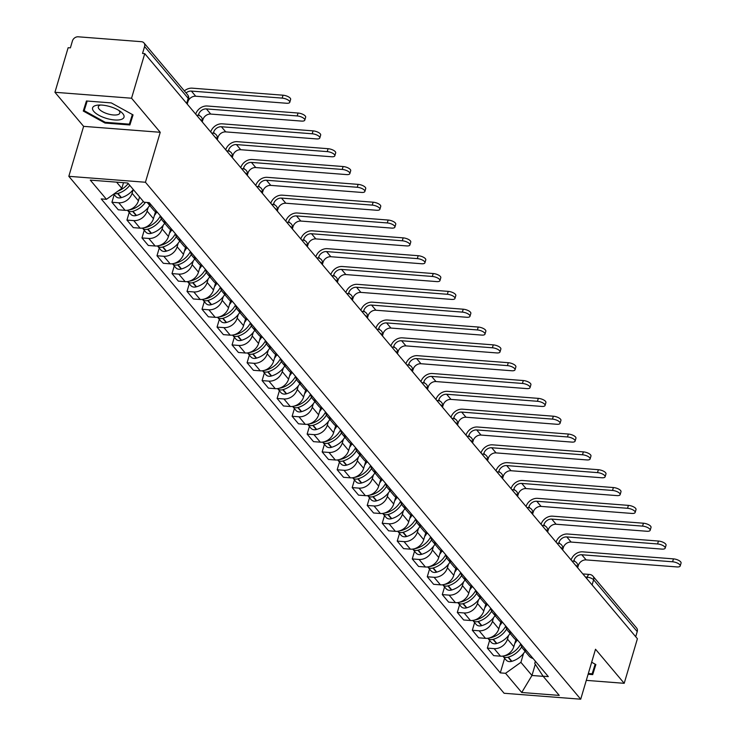 <?xml version="1.0" encoding="UTF-8"?>
<svg xmlns="http://www.w3.org/2000/svg" width="736" height="736" viewBox="0 0 736 736"><rect width="100%" height="100%" fill="white"/><g stroke="black" fill="none" stroke-linecap="round" stroke-linejoin="round"><path stroke-width="1.1" d="M131.551 98.219L54.933 92.285L83.619 126.353L68.825 176.318L504.105 693.266L580.713 699.2L145.434 182.252L160.236 132.287L131.551 98.219L144.753 53.636L637.404 638.728L624.202 683.312L595.516 649.244L580.713 699.2M54.933 92.285L68.144 47.711L70.38 47.877L72.432 40.931A5.042 4.057 -40.1 0 1 78.228 36.8L141.441 41.694A5.042 4.057 -40.1 0 1 143.971 42.927L187.57 94.714A5.042 4.057 139.9 0 1 188.186 98.311L144.578 46.524A5.042 4.057 -40.1 0 0 143.971 42.927M592.112 584.927L593.621 579.821A5.042 4.057 139.9 0 0 593.014 576.224L636.612 628.01A5.042 4.057 139.9 0 1 637.229 631.608L593.621 579.821A5.042 1.895 -163.5 0 0 587.227 577.19L585.47 577.052M635.711 636.714L637.229 631.608M586.288 680.368L624.202 683.312M144.578 46.524L142.526 53.47L144.753 53.636M133.133 189.713L132.075 193.274A11.601 9.338 139.9 0 1 118.744 202.786L111.936 202.262L118.284 209.806L125.102 210.33A11.601 9.338 -40.1 0 0 138.423 200.818L139.564 196.981M151.349 205.142A11.601 9.338 139.9 0 1 147.329 202.612A11.601 9.338 139.9 0 1 147.218 202.474M114.209 194.58L111.936 202.262M147.329 202.612L153.677 210.156A11.601 9.338 -40.1 0 0 157.697 212.686M148.148 207.543L147.09 211.112A11.601 9.338 139.9 0 1 133.768 220.616L126.951 220.092L133.308 227.636L140.116 228.169A11.601 9.338 -40.1 0 0 153.447 218.656L155.498 211.729M166.364 222.971A11.601 9.338 139.9 0 1 162.343 220.45A11.601 9.338 139.9 0 1 160.54 216.053M129.223 212.41L126.951 220.092M162.343 220.45L168.7 227.994A11.601 9.338 -40.1 0 0 172.712 230.515M163.162 225.382L162.104 228.942A11.601 9.338 139.9 0 1 148.782 238.455L141.965 237.93L148.322 245.474L155.13 245.999A11.601 9.338 -40.1 0 0 168.461 236.486L170.513 229.558M181.378 240.81A11.601 9.338 139.9 0 1 177.358 238.28A11.601 9.338 139.9 0 1 175.554 233.892M144.247 230.248L141.965 237.93M177.358 238.28L183.715 245.824A11.601 9.338 -40.1 0 0 187.735 248.354M178.176 243.211L177.128 246.781A11.601 9.338 139.9 0 1 163.797 256.284L156.98 255.76L163.337 263.304L170.145 263.838A11.601 9.338 -40.1 0 0 183.476 254.325L185.527 247.397M196.392 258.64A11.601 9.338 139.9 0 1 192.372 256.119A11.601 9.338 139.9 0 1 190.569 251.721M159.261 248.078L156.98 255.76M192.372 256.119L198.729 263.663A11.601 9.338 -40.1 0 0 202.75 266.184M193.2 261.05L192.142 264.61A11.601 9.338 139.9 0 1 178.811 274.123L172.003 273.599L178.351 281.143L185.168 281.667A11.601 9.338 -40.1 0 0 198.49 272.154L200.542 265.227M211.407 276.478A11.601 9.338 139.9 0 1 207.396 273.948A11.601 9.338 139.9 0 1 205.592 269.56M174.276 265.908L172.003 273.599M207.396 273.948L213.744 281.492A11.601 9.338 -40.1 0 0 217.764 284.022M208.214 278.88L207.156 282.449A11.601 9.338 139.9 0 1 193.826 291.953L187.018 291.428L193.366 298.972L200.183 299.497A11.601 9.338 -40.1 0 0 213.504 289.993L215.565 283.066M226.43 294.308A11.601 9.338 139.9 0 1 222.41 291.787A11.601 9.338 139.9 0 1 220.607 287.39M189.29 283.746L187.018 291.428M222.41 291.787L228.758 299.331A11.601 9.338 -40.1 0 0 232.778 301.852M223.229 296.718L222.171 300.279A11.601 9.338 139.9 0 1 208.849 309.792L202.032 309.258L208.389 316.811L215.197 317.336A11.601 9.338 -40.1 0 0 228.528 307.823L230.58 300.895M241.445 312.138A11.601 9.338 139.9 0 1 237.424 309.617A11.601 9.338 139.9 0 1 235.621 305.228M204.304 301.576L202.032 309.258M237.424 309.617L243.772 317.161A11.601 9.338 -40.1 0 0 247.793 319.691M238.243 314.548L237.185 318.118A11.601 9.338 139.9 0 1 223.864 327.621L217.046 327.097L223.404 334.641L230.212 335.165A11.601 9.338 -40.1 0 0 243.542 325.662L245.594 318.734M256.459 329.976A11.601 9.338 139.9 0 1 252.439 327.446A11.601 9.338 139.9 0 1 250.636 323.058M219.328 319.415L217.046 327.097M252.439 327.446L258.796 335A11.601 9.338 -40.1 0 0 262.816 337.52M253.258 332.378L252.209 335.947A11.601 9.338 139.9 0 1 238.878 345.46L232.061 344.926L238.418 352.47L245.226 353.004A11.601 9.338 -40.1 0 0 258.557 343.491L260.608 336.564M271.474 347.806A11.601 9.338 139.9 0 1 267.453 345.285A11.601 9.338 139.9 0 1 265.65 340.897M234.342 337.244L232.061 344.926M267.453 345.285L273.81 352.829A11.601 9.338 -40.1 0 0 277.831 355.35M268.281 350.216L267.223 353.777A11.601 9.338 139.9 0 1 253.892 363.29L247.084 362.765L253.432 370.309L260.25 370.834A11.601 9.338 -40.1 0 0 273.571 361.33L275.623 354.393M286.488 365.645A11.601 9.338 139.9 0 1 282.477 363.115A11.601 9.338 139.9 0 1 280.674 358.726M249.357 355.083L247.084 362.765M282.477 363.115L288.825 370.659A11.601 9.338 -40.1 0 0 292.845 373.189M283.296 368.046L282.238 371.616A11.601 9.338 139.9 0 1 268.907 381.128L262.099 380.595L268.447 388.139L275.264 388.672A11.601 9.338 -40.1 0 0 288.586 379.16L290.646 372.232M301.512 383.474A11.601 9.338 139.9 0 1 297.491 380.954A11.601 9.338 139.9 0 1 295.688 376.565M264.371 372.913L262.099 380.595M297.491 380.954L303.839 388.498A11.601 9.338 -40.1 0 0 307.86 391.018M298.31 385.885L297.252 389.445A11.601 9.338 139.9 0 1 283.93 398.958L277.113 398.434L283.47 405.978L290.278 406.502A11.601 9.338 -40.1 0 0 303.609 396.989L305.661 390.062M316.526 401.313A11.601 9.338 139.9 0 1 312.506 398.783A11.601 9.338 139.9 0 1 310.702 394.395M279.386 390.752L277.113 398.434M312.506 398.783L318.854 406.327A11.601 9.338 -40.1 0 0 322.874 408.857M313.324 403.714L312.266 407.284A11.601 9.338 139.9 0 1 298.945 416.788L292.128 416.263L298.485 423.807L305.293 424.341A11.601 9.338 -40.1 0 0 318.624 414.828L320.675 407.9M331.54 419.143A11.601 9.338 139.9 0 1 327.52 416.622A11.601 9.338 139.9 0 1 325.717 412.224M294.409 408.581L292.128 416.263M327.52 416.622L333.877 424.166A11.601 9.338 -40.1 0 0 337.898 426.687M328.339 421.553L327.29 425.114A11.601 9.338 139.9 0 1 313.959 434.626L307.142 434.102L313.499 441.646L320.307 442.17A11.601 9.338 -40.1 0 0 333.638 432.658L335.69 425.73M346.555 436.982A11.601 9.338 139.9 0 1 342.534 434.452A11.601 9.338 139.9 0 1 340.731 430.063M309.424 426.42L307.142 434.102M342.534 434.452L348.892 441.996A11.601 9.338 -40.1 0 0 352.912 444.526M343.353 439.383L342.304 442.952A11.601 9.338 139.9 0 1 328.974 452.456L322.166 451.932L328.514 459.476L335.331 460A11.601 9.338 -40.1 0 0 348.652 450.496L350.704 443.569M361.569 454.811A11.601 9.338 139.9 0 1 357.558 452.29A11.601 9.338 139.9 0 1 355.755 447.893M324.438 444.25L322.166 451.932M357.558 452.29L363.906 459.834A11.601 9.338 -40.1 0 0 367.926 462.355M358.377 457.222L357.319 460.782A11.601 9.338 139.9 0 1 343.988 470.295L337.18 469.761L343.528 477.314L350.345 477.839A11.601 9.338 -40.1 0 0 363.667 468.326L365.728 461.398M376.593 472.65A11.601 9.338 139.9 0 1 372.572 470.12A11.601 9.338 139.9 0 1 370.769 465.732M339.452 462.079L337.18 469.761M372.572 470.12L378.92 477.664A11.601 9.338 -40.1 0 0 382.941 480.194M373.391 475.051L372.333 478.621A11.601 9.338 139.9 0 1 359.012 488.124L352.194 487.6L358.552 495.144L365.36 495.668A11.601 9.338 -40.1 0 0 378.69 486.165L380.742 479.237M391.607 490.48A11.601 9.338 139.9 0 1 387.587 487.959A11.601 9.338 139.9 0 1 385.784 483.561M354.467 479.918L352.194 487.6M387.587 487.959L393.935 495.503A11.601 9.338 -40.1 0 0 397.955 498.024M388.406 492.89L387.348 496.45A11.601 9.338 139.9 0 1 374.026 505.963L367.209 505.43L373.566 512.983L380.374 513.507A11.601 9.338 -40.1 0 0 393.705 503.994L395.756 497.067M406.622 508.309A11.601 9.338 139.9 0 1 402.601 505.788A11.601 9.338 139.9 0 1 400.798 501.4M369.49 497.748L367.209 505.43M402.601 505.788L408.958 513.332A11.601 9.338 -40.1 0 0 412.979 515.862M403.42 510.72L402.371 514.289A11.601 9.338 139.9 0 1 389.04 523.793L382.223 523.268L388.58 530.812L395.388 531.337A11.601 9.338 -40.1 0 0 408.719 521.833L410.771 514.906M421.636 526.148A11.601 9.338 139.9 0 1 417.616 523.618A11.601 9.338 139.9 0 1 415.812 519.23M384.505 515.586L382.223 523.268M417.616 523.618L423.973 531.171A11.601 9.338 -40.1 0 0 427.993 533.692M418.434 528.549L417.386 532.119A11.601 9.338 139.9 0 1 404.055 541.632L397.247 541.098L403.595 548.642L410.412 549.176A11.601 9.338 -40.1 0 0 423.734 539.663L425.785 532.735M436.65 543.978A11.601 9.338 139.9 0 1 432.639 541.457A11.601 9.338 139.9 0 1 430.836 537.068M399.519 533.416L397.247 541.098M432.639 541.457L438.987 549.001A11.601 9.338 -40.1 0 0 443.008 551.522M433.458 546.388L432.4 549.948A11.601 9.338 139.9 0 1 419.069 559.461L412.261 558.937L418.609 566.481L425.426 567.005A11.601 9.338 -40.1 0 0 438.748 557.502L440.809 550.565M451.674 561.816A11.601 9.338 139.9 0 1 447.654 559.286A11.601 9.338 139.9 0 1 445.85 554.898M414.534 551.255L412.261 558.937M447.654 559.286L454.002 566.83A11.601 9.338 -40.1 0 0 458.022 569.36M448.472 564.218L447.414 567.787A11.601 9.338 139.9 0 1 434.084 577.3L427.276 576.766L433.633 584.31L440.441 584.844A11.601 9.338 -40.1 0 0 453.772 575.331L455.823 568.404M466.688 579.646A11.601 9.338 139.9 0 1 462.668 577.125A11.601 9.338 139.9 0 1 460.865 572.737M429.548 569.084L427.276 576.766M462.668 577.125L469.016 584.669A11.601 9.338 -40.1 0 0 473.036 587.19M463.487 582.056L462.429 585.617A11.601 9.338 139.9 0 1 449.107 595.13L442.29 594.605L448.647 602.149L455.455 602.674A11.601 9.338 -40.1 0 0 468.786 593.161L470.838 586.233M481.703 597.485A11.601 9.338 139.9 0 1 477.682 594.955A11.601 9.338 139.9 0 1 475.879 590.566M444.572 586.923L442.29 594.605M477.682 594.955L484.04 602.499A11.601 9.338 -40.1 0 0 488.06 605.029M478.501 599.886L477.452 603.456A11.601 9.338 139.9 0 1 464.122 612.959L457.304 612.435L463.662 619.979L470.47 620.512A11.601 9.338 -40.1 0 0 483.8 611L485.852 604.072M496.717 615.314A11.601 9.338 139.9 0 1 492.697 612.794A11.601 9.338 139.9 0 1 490.894 608.396M459.586 604.753L457.304 612.435M492.697 612.794L499.054 620.338A11.601 9.338 -40.1 0 0 503.074 622.858M493.516 617.725L492.467 621.285A11.601 9.338 139.9 0 1 479.136 630.798L472.328 630.274L478.676 637.818L485.493 638.342A11.601 9.338 -40.1 0 0 498.815 628.829L500.866 621.902M511.732 633.153A11.601 9.338 139.9 0 1 507.72 630.623A11.601 9.338 139.9 0 1 505.908 626.235M474.6 622.592L472.328 630.274M507.72 630.623L514.068 638.167A11.601 9.338 -40.1 0 0 518.089 640.697M508.539 635.554L507.481 639.124A11.601 9.338 139.9 0 1 494.15 648.628L487.342 648.103L493.69 655.647L500.508 656.172A11.601 9.338 -40.1 0 0 513.829 646.668L515.89 639.74M526.755 650.983A11.601 9.338 139.9 0 1 522.735 648.462A11.601 9.338 139.9 0 1 520.932 644.064M489.615 640.421L487.342 648.103M522.735 648.462L529.083 656.006A11.601 9.338 -40.1 0 0 533.103 658.527M116.592 182.151L121.817 188.361L123.501 182.684M121.817 188.361L106.462 199.318L90.289 180.118L127.816 183.025L143.989 202.225L149.233 202.63L548.32 676.605L543.076 676.191L559.24 695.4L521.723 692.493L505.549 673.293L520.904 662.336L531.972 675.482L543.205 676.347M106.462 199.318L101.218 198.913L500.296 672.879L505.549 673.293M68.825 176.318L145.434 182.252M83.619 126.353L160.236 132.287M129.895 124.973L133.05 114.899L111.32 102.911L86.434 100.979L83.278 111.044L105.009 123.041L129.895 124.973L132.912 114.825M588.101 674.259L592.701 674.618L595.856 664.553L591.661 662.234M535.302 664.249L531.972 675.482L521.723 692.493M523.554 653.393L520.904 662.336M543.076 676.191L534.75 663.403L535.394 661.241M504.629 658.251L500.296 672.879M86.204 101.715L86.738 102.019M132.057 115.515L132.682 115.561M132.37 114.531L129.352 124.154L105.239 122.286L105.009 123.041M594.872 665.16L595.718 664.47M595.488 665.206L592.701 674.618M187.22 104.07L187.882 101.807A6.808 5.483 139.9 0 1 195.712 96.223L286.506 103.252A5.676 2.134 -163.5 0 0 289.782 102.295A5.676 2.134 -163.5 0 0 282.173 98.109L283.038 95.202A5.676 2.134 16.5 0 1 290.637 99.378L289.782 102.295M128.23 183.512A19.164 15.428 139.9 0 1 118.045 191.056M114.476 193.605A6.366 5.124 -40.1 0 0 117.585 193.531L117.926 193.43A19.164 15.428 -40.1 0 0 129.775 185.343M113.795 194.083L115.727 196.374A6.366 5.124 -40.1 0 0 121.1 197.699L121.44 197.607A19.164 15.428 -40.1 0 0 133.28 189.52M186.07 92.929A6.808 5.483 139.9 0 1 191.378 91.08L282.173 98.109M283.038 95.202L192.243 88.164A10.083 8.124 -40.1 0 0 184.368 90.905M95.616 105.533A16.385 6.155 -163.5 0 0 98.854 115.267A16.385 6.155 -163.5 0 0 120.971 119.526A16.385 6.155 -163.5 0 0 120.713 111.697A16.385 6.155 -163.5 0 0 98.33 105.073A16.385 6.155 -163.5 0 0 95.616 105.533M100.639 105.018A11.215 4.214 -163.5 0 0 100.4 105.082A11.215 4.214 -163.5 0 0 98.32 106.692A11.215 4.214 -163.5 0 0 105.11 112.939A11.215 4.214 -163.5 0 0 117.76 114.669A11.215 4.214 -163.5 0 0 119.839 113.059A11.215 4.214 -163.5 0 0 118.809 110.409M105.239 122.286L84.18 110.658L87.041 101.025M84.18 110.658L87.198 101.044M595.176 664.176L592.158 673.799L588.331 673.495M202.234 121.9L202.906 119.637A6.808 5.483 139.9 0 1 210.726 114.062L301.521 121.09A5.676 2.134 -163.5 0 0 304.796 120.124A5.676 2.134 -163.5 0 0 297.188 115.948L298.052 113.031A5.676 2.134 16.5 0 1 305.661 117.217L304.796 120.124M143.244 201.351A19.164 15.428 139.9 0 1 131.394 209.438L131.063 209.53A6.366 5.124 139.9 0 1 129.49 209.778M149.666 205.39A19.164 15.428 -40.1 0 1 136.454 215.436L136.114 215.538A6.366 5.124 -40.1 0 1 130.741 214.213L127.411 210.257A6.366 5.124 -40.1 0 0 132.609 211.361L132.94 211.269A19.164 15.428 -40.1 0 0 145.406 202.336M198.324 115.322L198.573 114.494A6.808 5.483 139.9 0 1 206.393 108.91L297.188 115.948M298.052 113.031L207.258 106.002A10.083 8.124 -40.1 0 0 195.702 114.144M217.249 139.739L217.92 137.476A6.808 5.483 139.9 0 1 225.74 131.891L316.535 138.92A5.676 2.134 -163.5 0 0 319.81 137.963A5.676 2.134 -163.5 0 0 312.202 133.777L313.067 130.87A5.676 2.134 16.5 0 1 320.675 135.047L319.81 137.963M160.393 215.878A19.164 15.428 139.9 0 1 146.418 227.268L146.078 227.369A6.366 5.124 139.9 0 1 144.514 227.617M154.394 215.464A19.164 15.428 -40.1 0 0 156.566 212.281M142.444 228.086A6.366 5.124 -40.1 0 0 147.623 229.2L147.954 229.098A19.164 15.428 -40.1 0 0 161.304 218.831M142.434 228.096L145.756 232.042A6.366 5.124 -40.1 0 0 151.138 233.367L151.469 233.275A19.164 15.428 -40.1 0 0 164.68 223.22M213.348 133.152L213.587 132.333A6.808 5.483 139.9 0 1 221.407 126.748L312.202 133.777M313.067 130.87L222.272 123.832A10.083 8.124 -40.1 0 0 210.717 131.983M232.263 157.568L232.935 155.305A6.808 5.483 139.9 0 1 240.755 149.721L331.559 156.759A5.676 2.134 -163.5 0 0 334.825 155.793A5.676 2.134 -163.5 0 0 327.226 151.616L328.081 148.7A5.676 2.134 16.5 0 1 335.69 152.886L334.825 155.793M175.407 233.717A19.164 15.428 139.9 0 1 161.432 245.106L161.101 245.198A6.366 5.124 139.9 0 1 159.528 245.447M169.409 233.294A19.164 15.428 -40.1 0 0 171.58 230.12M179.694 241.058A19.164 15.428 -40.1 0 1 166.483 251.105L166.152 251.206A6.366 5.124 -40.1 0 1 160.779 249.881L157.449 245.925A6.366 5.124 -40.1 0 0 162.638 247.029L162.969 246.937A19.164 15.428 -40.1 0 0 176.318 236.661M228.362 150.99L228.602 150.162A6.808 5.483 139.9 0 1 236.431 144.578L327.226 151.616M328.081 148.7L237.286 141.671A10.083 8.124 -40.1 0 0 225.74 149.813M247.278 175.407L247.949 173.144A6.808 5.483 139.9 0 1 255.778 167.56L346.573 174.588A5.676 2.134 -163.5 0 0 349.839 173.632A5.676 2.134 -163.5 0 0 342.24 169.446L343.105 166.529A5.676 2.134 16.5 0 1 350.704 170.715L349.839 173.632M190.422 251.546A19.164 15.428 139.9 0 1 176.447 262.936L176.116 263.037A6.366 5.124 139.9 0 1 174.542 263.286M184.423 251.132A19.164 15.428 -40.1 0 0 186.594 247.949M194.709 258.888A19.164 15.428 -40.1 0 1 181.498 268.944L181.166 269.036A6.366 5.124 -40.1 0 1 175.794 267.711L172.463 263.755A6.366 5.124 -40.1 0 0 177.652 264.859L177.983 264.767A19.164 15.428 -40.1 0 0 191.332 254.5M243.377 168.82L243.616 168.001A6.808 5.483 139.9 0 1 251.445 162.417L342.24 169.446M343.105 166.529L252.31 159.5A10.083 8.124 -40.1 0 0 240.755 167.652M262.301 193.237L262.964 190.974A6.808 5.483 139.9 0 1 270.793 185.389L361.588 192.427A5.676 2.134 -163.5 0 0 364.863 191.461A5.676 2.134 -163.5 0 0 357.254 187.275L358.119 184.368A5.676 2.134 16.5 0 1 365.718 188.554L364.863 191.461M205.436 269.385A19.164 15.428 139.9 0 1 191.461 280.775L191.13 280.867A6.366 5.124 139.9 0 1 189.557 281.115M199.438 268.962A19.164 15.428 -40.1 0 0 201.609 265.788M209.732 276.727A19.164 15.428 -40.1 0 1 196.521 286.773L196.181 286.865A6.366 5.124 -40.1 0 1 190.808 285.55L187.478 281.594A6.366 5.124 -40.1 0 0 192.666 282.698L193.007 282.606A19.164 15.428 -40.1 0 0 206.347 272.329M258.391 186.659L258.64 185.831A6.808 5.483 139.9 0 1 266.46 180.246L357.254 187.275M358.119 184.368L267.324 177.339A10.083 8.124 -40.1 0 0 255.769 185.481M277.316 211.066L277.987 208.812A6.808 5.483 139.9 0 1 285.807 203.228L376.602 210.257A5.676 2.134 -163.5 0 0 379.877 209.3A5.676 2.134 -163.5 0 0 372.269 205.114L373.134 202.198A5.676 2.134 16.5 0 1 380.742 206.384L379.877 209.3M220.46 287.215A19.164 15.428 139.9 0 1 206.476 298.604L206.144 298.706A6.366 5.124 139.9 0 1 204.571 298.945M214.452 286.792A19.164 15.428 -40.1 0 0 216.632 283.618M224.747 294.556A19.164 15.428 -40.1 0 1 211.536 304.612L211.195 304.704A6.366 5.124 -40.1 0 1 205.822 303.379L202.492 299.423A6.366 5.124 -40.1 0 0 207.69 300.527L208.021 300.435A19.164 15.428 -40.1 0 0 221.361 290.168M273.406 204.488L273.654 203.66A6.808 5.483 139.9 0 1 281.474 198.085L372.269 205.114M373.134 202.198L282.339 195.169A10.083 8.124 -40.1 0 0 270.784 203.32M292.33 228.905L293.002 226.642A6.808 5.483 139.9 0 1 300.822 221.058L391.616 228.096A5.676 2.134 -163.5 0 0 394.892 227.13A5.676 2.134 -163.5 0 0 387.283 222.944L388.148 220.036A5.676 2.134 16.5 0 1 395.756 224.213L394.892 227.13M235.474 305.054A19.164 15.428 139.9 0 1 221.499 316.443L221.159 316.535A6.366 5.124 139.9 0 1 219.595 316.784M229.476 304.63A19.164 15.428 -40.1 0 0 231.647 301.456M217.525 317.262A6.366 5.124 -40.1 0 0 222.704 318.366L223.036 318.274A19.164 15.428 -40.1 0 0 236.385 307.998M217.506 317.262L220.837 321.218A6.366 5.124 -40.1 0 0 226.219 322.534L226.55 322.442A19.164 15.428 -40.1 0 0 239.761 312.395M288.429 222.318L288.668 221.499A6.808 5.483 139.9 0 1 296.488 215.915L387.283 222.944M388.148 220.036L297.353 213.008A10.083 8.124 -40.1 0 0 285.798 221.15M307.344 246.735L308.016 244.472A6.808 5.483 139.9 0 1 315.836 238.896L406.631 245.925A5.676 2.134 -163.5 0 0 409.906 244.968A5.676 2.134 -163.5 0 0 402.307 240.782L403.162 237.866A5.676 2.134 16.5 0 1 410.771 242.052L409.906 244.968M250.488 322.883A19.164 15.428 139.9 0 1 236.514 334.273L236.182 334.365A6.366 5.124 139.9 0 1 234.609 334.613M244.49 322.46A19.164 15.428 -40.1 0 0 246.661 319.286M254.776 330.225A19.164 15.428 -40.1 0 1 241.564 340.28L241.233 340.372A6.366 5.124 -40.1 0 1 235.86 339.048L232.53 335.092A6.366 5.124 -40.1 0 0 237.719 336.196L238.05 336.104A19.164 15.428 -40.1 0 0 251.399 325.836M303.444 240.157L303.683 239.329A6.808 5.483 139.9 0 1 311.512 233.754L402.307 240.782M403.162 237.866L312.368 230.837A10.083 8.124 -40.1 0 0 300.822 238.988M322.359 264.574L323.03 262.31A6.808 5.483 139.9 0 1 330.86 256.726L421.654 263.755A5.676 2.134 -163.5 0 0 424.92 262.798A5.676 2.134 -163.5 0 0 417.321 258.612L418.186 255.705A5.676 2.134 16.5 0 1 425.785 259.882L424.92 262.798M265.503 340.713A19.164 15.428 139.9 0 1 251.528 352.112L251.197 352.204A6.366 5.124 139.9 0 1 249.624 352.452M259.504 340.299A19.164 15.428 -40.1 0 0 261.676 337.125M247.554 352.93A6.366 5.124 -40.1 0 0 252.733 354.034L253.064 353.933A19.164 15.428 -40.1 0 0 266.414 343.666M247.544 352.93L250.875 356.877A6.366 5.124 -40.1 0 0 256.248 358.202L256.579 358.11A19.164 15.428 -40.1 0 0 269.79 348.064M318.458 257.986L318.697 257.168A6.808 5.483 139.9 0 1 326.526 251.583L417.321 258.612M418.186 255.705L327.382 248.667A10.083 8.124 -40.1 0 0 315.836 256.818M337.382 282.403L338.045 280.14A6.808 5.483 139.9 0 1 345.874 274.565L436.669 281.594A5.676 2.134 -163.5 0 0 439.944 280.628A5.676 2.134 -163.5 0 0 432.336 276.451L433.2 273.534A5.676 2.134 16.5 0 1 440.8 277.72L439.944 280.628M280.517 358.552A19.164 15.428 139.9 0 1 266.542 369.941L266.211 370.033A6.366 5.124 139.9 0 1 264.638 370.282M274.519 358.128A19.164 15.428 -40.1 0 0 276.69 354.954M284.804 365.893A19.164 15.428 -40.1 0 1 271.602 375.94L271.262 376.041A6.366 5.124 -40.1 0 1 265.889 374.716L262.559 370.76A6.366 5.124 -40.1 0 0 267.748 371.864L268.088 371.772A19.164 15.428 -40.1 0 0 281.428 361.496M333.472 275.825L333.721 274.997A6.808 5.483 139.9 0 1 341.541 269.422L432.336 276.451M433.2 273.534L342.406 266.506A10.083 8.124 -40.1 0 0 330.85 274.657M352.397 300.242L353.068 297.979A6.808 5.483 139.9 0 1 360.888 292.394L451.683 299.423A5.676 2.134 -163.5 0 0 454.958 298.466A5.676 2.134 -163.5 0 0 447.35 294.28L448.215 291.373A5.676 2.134 16.5 0 1 455.823 295.55L454.958 298.466M295.541 376.381A19.164 15.428 139.9 0 1 281.557 387.78L281.226 387.872A6.366 5.124 139.9 0 1 279.652 388.12M289.533 375.967A19.164 15.428 -40.1 0 0 291.714 372.793M277.592 388.59A6.366 5.124 -40.1 0 0 282.771 389.703L283.102 389.602A19.164 15.428 -40.1 0 0 296.442 379.334M277.573 388.599L280.904 392.546A6.366 5.124 -40.1 0 0 286.276 393.87L286.617 393.778A19.164 15.428 -40.1 0 0 299.828 383.723M348.487 293.655L348.735 292.836A6.808 5.483 139.9 0 1 356.555 287.252L447.35 294.28M448.215 291.373L357.42 284.335A10.083 8.124 -40.1 0 0 345.865 292.486M367.411 318.072L368.083 315.808A6.808 5.483 139.9 0 1 375.903 310.233L466.698 317.262A5.676 2.134 -163.5 0 0 469.973 316.296A5.676 2.134 -163.5 0 0 462.364 312.119L463.229 309.203A5.676 2.134 16.5 0 1 470.838 313.389L469.973 316.296M310.555 394.22A19.164 15.428 139.9 0 1 296.58 405.61L296.24 405.702A6.366 5.124 139.9 0 1 294.676 405.95M304.557 393.797A19.164 15.428 -40.1 0 0 306.728 390.623M314.842 401.562A19.164 15.428 -40.1 0 1 301.631 411.608L301.3 411.709A6.366 5.124 -40.1 0 1 295.918 410.384L292.588 406.428A6.366 5.124 -40.1 0 0 297.786 407.532L298.117 407.44A19.164 15.428 -40.1 0 0 311.466 397.164M363.51 311.494L363.75 310.666A6.808 5.483 139.9 0 1 371.57 305.081L462.364 312.119M463.229 309.203L372.434 302.174A10.083 8.124 -40.1 0 0 360.879 310.316M382.426 335.91L383.097 333.647A6.808 5.483 139.9 0 1 390.917 328.063L481.712 335.092A5.676 2.134 -163.5 0 0 484.987 334.135A5.676 2.134 -163.5 0 0 477.388 329.949L478.244 327.042A5.676 2.134 16.5 0 1 485.852 331.218L484.987 334.135M325.57 412.05A19.164 15.428 139.9 0 1 311.595 423.439L311.264 423.54A6.366 5.124 139.9 0 1 309.69 423.789M319.571 411.636A19.164 15.428 -40.1 0 0 321.742 408.452M329.857 419.391A19.164 15.428 -40.1 0 1 316.646 429.447L316.314 429.539A6.366 5.124 -40.1 0 1 310.942 428.214L307.611 424.267A6.366 5.124 -40.1 0 0 312.8 425.371L313.131 425.27A19.164 15.428 -40.1 0 0 326.48 415.003M378.525 329.323L378.764 328.504A6.808 5.483 139.9 0 1 386.593 322.92L477.388 329.949M478.244 327.042L387.449 320.004A10.083 8.124 -40.1 0 0 375.903 328.155M397.44 353.74L398.112 351.477A6.808 5.483 139.9 0 1 405.941 345.892L496.736 352.93A5.676 2.134 -163.5 0 0 500.002 351.964A5.676 2.134 -163.5 0 0 492.402 347.788L493.267 344.871A5.676 2.134 16.5 0 1 500.866 349.057L500.002 351.964M340.584 429.888A19.164 15.428 139.9 0 1 326.609 441.278L326.278 441.37A6.366 5.124 139.9 0 1 324.705 441.618M334.586 429.465A19.164 15.428 -40.1 0 0 336.757 426.291M344.871 437.23A19.164 15.428 -40.1 0 1 331.66 447.276L331.329 447.378A6.366 5.124 -40.1 0 1 325.956 446.053L322.626 442.097A6.366 5.124 -40.1 0 0 327.814 443.201L328.146 443.109A19.164 15.428 -40.1 0 0 341.495 432.832M393.539 347.162L393.778 346.334A6.808 5.483 139.9 0 1 401.608 340.75L492.402 347.788M493.267 344.871L402.463 337.842A10.083 8.124 -40.1 0 0 390.917 345.984M412.464 371.579L413.126 369.316A6.808 5.483 139.9 0 1 420.955 363.731L511.75 370.76A5.676 2.134 -163.5 0 0 515.025 369.803A5.676 2.134 -163.5 0 0 507.417 365.617L508.282 362.701A5.676 2.134 16.5 0 1 515.881 366.887L515.025 369.803M355.598 447.718A19.164 15.428 139.9 0 1 341.624 459.108L341.292 459.209A6.366 5.124 139.9 0 1 339.719 459.457M349.6 447.304A19.164 15.428 -40.1 0 0 351.771 444.121M359.886 455.06A19.164 15.428 -40.1 0 1 346.674 465.115L346.343 465.207A6.366 5.124 -40.1 0 1 340.97 463.882L337.64 459.926A6.366 5.124 -40.1 0 0 342.829 461.03L343.169 460.938A19.164 15.428 -40.1 0 0 356.509 450.671M408.554 364.992L408.802 364.173A6.808 5.483 139.9 0 1 416.622 358.588L507.417 365.617M508.282 362.701L417.487 355.672A10.083 8.124 -40.1 0 0 405.932 363.823M427.478 389.408L428.15 387.145A6.808 5.483 139.9 0 1 435.97 381.561L526.764 388.599A5.676 2.134 -163.5 0 0 530.04 387.633A5.676 2.134 -163.5 0 0 522.431 383.447L523.296 380.54A5.676 2.134 16.5 0 1 530.904 384.726L530.04 387.633M370.622 465.557A19.164 15.428 139.9 0 1 356.638 476.946L356.307 477.038A6.366 5.124 139.9 0 1 354.734 477.287M364.614 465.134A19.164 15.428 -40.1 0 0 366.795 461.96M352.673 477.765A6.366 5.124 -40.1 0 0 357.852 478.869L358.184 478.777A19.164 15.428 -40.1 0 0 371.524 468.501M352.654 477.765L355.985 481.721A6.366 5.124 -40.1 0 0 361.358 483.037L361.698 482.945A19.164 15.428 -40.1 0 0 374.909 472.898M423.568 382.83L423.816 382.002A6.808 5.483 139.9 0 1 431.636 376.418L522.431 383.447M523.296 380.54L432.501 373.511A10.083 8.124 -40.1 0 0 420.946 381.653M442.492 407.238L443.164 404.984A6.808 5.483 139.9 0 1 450.984 399.4L541.779 406.428A5.676 2.134 -163.5 0 0 545.054 405.472A5.676 2.134 -163.5 0 0 537.446 401.286L538.31 398.369A5.676 2.134 16.5 0 1 545.919 402.555L545.054 405.472M385.636 483.386A19.164 15.428 139.9 0 1 371.662 494.776L371.321 494.877A6.366 5.124 139.9 0 1 369.757 495.116M379.638 482.963A19.164 15.428 -40.1 0 0 381.809 479.789M389.924 490.728A19.164 15.428 -40.1 0 1 376.712 500.784L376.381 500.876A6.366 5.124 -40.1 0 1 370.999 499.551L367.669 495.595A6.366 5.124 -40.1 0 0 372.867 496.699L373.198 496.607A19.164 15.428 -40.1 0 0 386.547 486.34M438.592 400.66L438.831 399.832A6.808 5.483 139.9 0 1 446.651 394.257L537.446 401.286M538.31 398.369L447.516 391.34A10.083 8.124 -40.1 0 0 435.96 399.492M457.507 425.077L458.178 422.814A6.808 5.483 139.9 0 1 465.998 417.229L556.793 424.267A5.676 2.134 -163.5 0 0 560.068 423.301A5.676 2.134 -163.5 0 0 552.469 419.115L553.325 416.208A5.676 2.134 16.5 0 1 560.933 420.385L560.068 423.301M400.651 501.225A19.164 15.428 139.9 0 1 386.676 512.615L386.345 512.707A6.366 5.124 139.9 0 1 384.772 512.955M394.652 500.802A19.164 15.428 -40.1 0 0 396.824 497.628M382.702 513.434A6.366 5.124 -40.1 0 0 387.881 514.538L388.212 514.446A19.164 15.428 -40.1 0 0 401.562 504.169M382.692 513.434L386.023 517.39A6.366 5.124 -40.1 0 0 391.396 518.705L391.727 518.613A19.164 15.428 -40.1 0 0 404.938 508.567M453.606 418.49L453.845 417.671A6.808 5.483 139.9 0 1 461.674 412.086L552.469 419.115M553.325 416.208L462.53 409.179A10.083 8.124 -40.1 0 0 450.984 417.321M472.521 442.906L473.193 440.643A6.808 5.483 139.9 0 1 481.022 435.068L571.817 442.097A5.676 2.134 -163.5 0 0 575.083 441.14A5.676 2.134 -163.5 0 0 567.484 436.954L568.348 434.038A5.676 2.134 16.5 0 1 575.948 438.224L575.083 441.14M415.665 519.055A19.164 15.428 139.9 0 1 401.69 530.444L401.359 530.536A6.366 5.124 139.9 0 1 399.786 530.785M409.667 518.632A19.164 15.428 -40.1 0 0 411.838 515.458M419.952 526.396A19.164 15.428 -40.1 0 1 406.741 536.452L406.41 536.544A6.366 5.124 -40.1 0 1 401.037 535.219L397.707 531.263A6.366 5.124 -40.1 0 0 402.896 532.367L403.227 532.275A19.164 15.428 -40.1 0 0 416.576 522.008M468.62 436.328L468.86 435.5A6.808 5.483 139.9 0 1 476.689 429.925L567.484 436.954M568.348 434.038L477.544 427.009A10.083 8.124 -40.1 0 0 465.998 435.16M487.545 460.745L488.207 458.482A6.808 5.483 139.9 0 1 496.036 452.898L586.831 459.926A5.676 2.134 -163.5 0 0 590.106 458.97A5.676 2.134 -163.5 0 0 582.498 454.784L583.363 451.876A5.676 2.134 16.5 0 1 590.962 456.053L590.106 458.97M430.68 536.884A19.164 15.428 139.9 0 1 416.705 548.283L416.374 548.375A6.366 5.124 139.9 0 1 414.8 548.624M424.681 536.47A19.164 15.428 -40.1 0 0 426.852 533.296M434.967 544.235A19.164 15.428 -40.1 0 1 421.756 554.282L421.424 554.374A6.366 5.124 -40.1 0 1 416.052 553.049L412.721 549.102A6.366 5.124 -40.1 0 0 417.91 550.206L418.25 550.105A19.164 15.428 -40.1 0 0 431.59 539.838M483.635 454.158L483.883 453.339A6.808 5.483 139.9 0 1 491.703 447.755L582.498 454.784M583.363 451.876L492.568 444.838A10.083 8.124 -40.1 0 0 481.013 452.99M502.559 478.575L503.231 476.312A6.808 5.483 139.9 0 1 511.051 470.736L601.846 477.765A5.676 2.134 -163.5 0 0 605.121 476.799A5.676 2.134 -163.5 0 0 597.512 472.622L598.377 469.706A5.676 2.134 16.5 0 1 605.986 473.892L605.121 476.799M445.703 554.723A19.164 15.428 139.9 0 1 431.719 566.113L431.388 566.205A6.366 5.124 139.9 0 1 429.815 566.453M439.696 554.3A19.164 15.428 -40.1 0 0 441.876 551.126M449.99 562.065A19.164 15.428 -40.1 0 1 436.779 572.111L436.439 572.212A6.366 5.124 -40.1 0 1 431.066 570.888L427.736 566.932A6.366 5.124 -40.1 0 0 432.934 568.036L433.265 567.944A19.164 15.428 -40.1 0 0 446.605 557.667M498.649 471.997L498.898 471.169A6.808 5.483 139.9 0 1 506.718 465.584L597.512 472.622M598.377 469.706L507.582 462.677A10.083 8.124 -40.1 0 0 496.027 470.828M517.574 496.414L518.245 494.15A6.808 5.483 139.9 0 1 526.065 488.566L616.86 495.595A5.676 2.134 -163.5 0 0 620.135 494.638A5.676 2.134 -163.5 0 0 612.527 490.452L613.392 487.545A5.676 2.134 16.5 0 1 621 491.722L620.135 494.638M460.718 572.553A19.164 15.428 139.9 0 1 446.743 583.952L446.402 584.044A6.366 5.124 139.9 0 1 444.838 584.292M454.719 572.139A19.164 15.428 -40.1 0 0 456.89 568.965M465.005 579.894A19.164 15.428 -40.1 0 1 451.794 589.95L451.462 590.042A6.366 5.124 -40.1 0 1 446.08 588.717L442.75 584.77A6.366 5.124 -40.1 0 0 447.948 585.874L448.279 585.773A19.164 15.428 -40.1 0 0 461.628 575.506M513.664 489.826L513.912 489.008A6.808 5.483 139.9 0 1 521.732 483.423L612.527 490.452M613.392 487.545L522.597 480.507A10.083 8.124 -40.1 0 0 511.042 488.658M532.588 514.243L533.26 511.98A6.808 5.483 139.9 0 1 541.08 506.405L631.874 513.434A5.676 2.134 -163.5 0 0 635.15 512.468A5.676 2.134 -163.5 0 0 627.55 508.291L628.406 505.374A5.676 2.134 16.5 0 1 636.014 509.56L635.15 512.468M475.732 590.392A19.164 15.428 139.9 0 1 461.757 601.781L461.426 601.873A6.366 5.124 139.9 0 1 459.853 602.122M469.734 589.968A19.164 15.428 -40.1 0 0 471.905 586.794M480.019 597.733A19.164 15.428 -40.1 0 1 466.808 607.78L466.477 607.881A6.366 5.124 -40.1 0 1 461.104 606.556L457.774 602.6A6.366 5.124 -40.1 0 0 462.962 603.704L463.294 603.612A19.164 15.428 -40.1 0 0 476.643 593.336M528.687 507.665L528.926 506.837A6.808 5.483 139.9 0 1 536.746 501.253L627.55 508.291M628.406 505.374L537.611 498.346A10.083 8.124 -40.1 0 0 526.065 506.488M547.602 532.082L548.274 529.819A6.808 5.483 139.9 0 1 556.103 524.234L646.898 531.263A5.676 2.134 -163.5 0 0 650.164 530.306A5.676 2.134 -163.5 0 0 642.565 526.12L643.43 523.213A5.676 2.134 16.5 0 1 651.029 527.39L650.164 530.306M490.746 608.221A19.164 15.428 139.9 0 1 476.772 619.611L476.44 619.712A6.366 5.124 139.9 0 1 474.867 619.96M484.748 607.807A19.164 15.428 -40.1 0 0 486.919 604.624M495.034 615.563A19.164 15.428 -40.1 0 1 481.822 625.618L481.491 625.71A6.366 5.124 -40.1 0 1 476.118 624.386L472.788 620.43A6.366 5.124 -40.1 0 0 477.977 621.543L478.308 621.442A19.164 15.428 -40.1 0 0 491.657 611.174M543.702 525.495L543.941 524.676A6.808 5.483 139.9 0 1 551.77 519.092L642.565 526.12M643.43 523.213L552.626 516.175A10.083 8.124 -40.1 0 0 541.08 524.326M562.626 549.912L563.288 547.648A6.808 5.483 139.9 0 1 571.118 542.064L661.912 549.102A5.676 2.134 -163.5 0 0 665.188 548.136A5.676 2.134 -163.5 0 0 657.579 543.959L658.444 541.043A5.676 2.134 16.5 0 1 666.043 545.229L665.188 548.136M505.761 626.06A19.164 15.428 139.9 0 1 491.786 637.45L491.455 637.542A6.366 5.124 139.9 0 1 489.882 637.79M499.762 625.637A19.164 15.428 -40.1 0 0 501.934 622.463M487.812 638.268A6.366 5.124 -40.1 0 0 492.991 639.372L493.332 639.28A19.164 15.428 -40.1 0 0 506.672 629.004M487.802 638.268L491.133 642.224A6.366 5.124 -40.1 0 0 496.506 643.549L496.837 643.448A19.164 15.428 -40.1 0 0 510.048 633.402M558.716 543.334L558.964 542.506A6.808 5.483 139.9 0 1 566.784 536.921L657.579 543.959M658.444 541.043L567.649 534.014A10.083 8.124 -40.1 0 0 556.094 542.156M577.64 567.75L578.312 565.487A6.808 5.483 139.9 0 1 586.132 559.903L676.927 566.932A5.676 2.134 -163.5 0 0 680.202 565.975A5.676 2.134 -163.5 0 0 672.594 561.789L673.458 558.872A5.676 2.134 16.5 0 1 681.067 563.058L680.202 565.975M520.784 643.89A19.164 15.428 139.9 0 1 506.8 655.279L506.469 655.38A6.366 5.124 139.9 0 1 504.896 655.629M514.777 643.476A19.164 15.428 -40.1 0 0 516.957 640.292M525.072 651.231A19.164 15.428 -40.1 0 1 511.86 661.287L511.52 661.379A6.366 5.124 -40.1 0 1 506.147 660.054L502.817 656.098A6.366 5.124 -40.1 0 0 508.015 657.202L508.346 657.11A19.164 15.428 -40.1 0 0 521.686 646.843M573.73 561.163L573.979 560.344A6.808 5.483 139.9 0 1 581.799 554.76L672.594 561.789M673.458 558.872L582.664 551.844A10.083 8.124 -40.1 0 0 571.108 559.995M577.604 567.704L577.65 567.557A5.042 1.895 -163.5 0 0 577.282 566.462A5.042 1.895 -163.5 0 0 575.432 565.128M562.589 549.866L562.626 549.718A5.042 1.895 -163.5 0 0 562.258 548.633A5.042 1.895 -163.5 0 0 560.418 547.29M547.566 532.036L547.612 531.889A5.042 1.895 -163.5 0 0 547.244 530.803A5.042 1.895 -163.5 0 0 545.404 529.46M532.551 514.197L532.597 514.05A5.042 1.895 -163.5 0 0 532.229 512.964A5.042 1.895 -163.5 0 0 530.38 511.621M517.537 496.368L517.583 496.22A5.042 1.895 -163.5 0 0 517.215 495.135A5.042 1.895 -163.5 0 0 515.366 493.792M502.522 478.529L502.568 478.382A5.042 1.895 -163.5 0 0 502.2 477.296A5.042 1.895 -163.5 0 0 500.351 475.962M487.508 460.699L487.545 460.552A5.042 1.895 -163.5 0 0 487.177 459.466A5.042 1.895 -163.5 0 0 485.337 458.123M472.484 442.87L472.53 442.713A5.042 1.895 -163.5 0 0 472.162 441.628A5.042 1.895 -163.5 0 0 470.322 440.294M457.47 425.031L457.516 424.884A5.042 1.895 -163.5 0 0 457.148 423.798A5.042 1.895 -163.5 0 0 455.299 422.455M442.456 407.201L442.502 407.045A5.042 1.895 -163.5 0 0 442.134 405.959A5.042 1.895 -163.5 0 0 440.284 404.625M427.441 389.362L427.487 389.215A5.042 1.895 -163.5 0 0 427.119 388.13A5.042 1.895 -163.5 0 0 425.27 386.786M412.427 371.533L412.464 371.386A5.042 1.895 -163.5 0 0 412.096 370.291A5.042 1.895 -163.5 0 0 410.256 368.957M397.403 353.694L397.449 353.547A5.042 1.895 -163.5 0 0 397.081 352.461A5.042 1.895 -163.5 0 0 395.241 351.118M382.389 335.864L382.435 335.717A5.042 1.895 -163.5 0 0 382.067 334.632A5.042 1.895 -163.5 0 0 380.218 333.288M367.374 318.026L367.42 317.878A5.042 1.895 -163.5 0 0 367.052 316.793A5.042 1.895 -163.5 0 0 365.203 315.45M352.36 300.196L352.406 300.049A5.042 1.895 -163.5 0 0 352.038 298.963A5.042 1.895 -163.5 0 0 350.189 297.62M337.346 282.357L337.382 282.21A5.042 1.895 -163.5 0 0 337.024 281.124A5.042 1.895 -163.5 0 0 335.174 279.79M322.322 264.528L322.368 264.38A5.042 1.895 -163.5 0 0 322 263.295A5.042 1.895 -163.5 0 0 320.16 261.952M307.308 246.698L307.354 246.542A5.042 1.895 -163.5 0 0 306.986 245.456A5.042 1.895 -163.5 0 0 305.136 244.122M292.293 228.859L292.339 228.712A5.042 1.895 -163.5 0 0 291.971 227.626A5.042 1.895 -163.5 0 0 290.122 226.283M277.279 211.03L277.325 210.873A5.042 1.895 -163.5 0 0 276.957 209.788A5.042 1.895 -163.5 0 0 275.108 208.454M262.264 193.191L262.301 193.044A5.042 1.895 -163.5 0 0 261.942 191.958A5.042 1.895 -163.5 0 0 260.093 190.615M247.241 175.361L247.287 175.214A5.042 1.895 -163.5 0 0 246.919 174.119A5.042 1.895 -163.5 0 0 245.079 172.785M232.226 157.522L232.272 157.375A5.042 1.895 -163.5 0 0 231.904 156.29A5.042 1.895 -163.5 0 0 230.055 154.946M217.212 139.693L217.258 139.546A5.042 1.895 -163.5 0 0 216.89 138.46A5.042 1.895 -163.5 0 0 215.041 137.117M202.198 121.854L202.244 121.707A5.042 1.895 -163.5 0 0 201.876 120.621A5.042 1.895 -163.5 0 0 200.026 119.278M586.804 578.634L587.227 577.19A5.042 2.309 94.4 0 1 589.545 574.448L582.848 573.924M513.829 646.668L507.481 639.124M498.815 628.829L492.467 621.285M483.8 611L477.452 603.456M468.786 593.161L462.429 585.617M453.772 575.331L447.414 567.787M438.748 557.502L432.4 549.948M423.734 539.663L417.386 532.119M408.719 521.833L402.371 514.289M393.705 503.994L387.348 496.45M378.69 486.165L372.333 478.621M363.667 468.326L357.319 460.782M348.652 450.496L342.304 442.952M333.638 432.658L327.29 425.114M318.624 414.828L312.266 407.284M303.609 396.989L297.252 389.445M288.586 379.16L282.238 371.616M273.571 361.33L267.223 353.777M258.557 343.491L252.209 335.947M243.542 325.662L237.185 318.118M228.528 307.823L222.171 300.279M213.504 289.993L207.156 282.449M198.49 272.154L192.142 264.61M183.476 254.325L177.128 246.781M168.461 236.486L162.104 228.942M153.447 218.656L147.09 211.112M138.423 200.818L132.075 193.274M485.493 638.342L479.136 630.798M470.47 620.512L464.122 612.959M455.455 602.674L449.107 595.13M440.441 584.844L434.084 577.3M425.426 567.005L419.069 559.461M410.412 549.176L404.055 541.632M395.388 531.337L389.04 523.793M380.374 513.507L374.026 505.963M365.36 495.668L359.012 488.124M350.345 477.839L343.988 470.295M335.331 460L328.974 452.456M320.307 442.17L313.959 434.626M305.293 424.341L298.945 416.788M290.278 406.502L283.93 398.958M275.264 388.672L268.907 381.128M260.25 370.834L253.892 363.29M245.226 353.004L238.878 345.46M230.212 335.165L223.864 327.621M215.197 317.336L208.849 309.792M200.183 299.497L193.826 291.953M185.168 281.667L178.811 274.123M170.145 263.838L163.797 256.284M155.13 245.999L148.782 238.455M140.116 228.169L133.768 220.616M125.102 210.33L118.744 202.786M500.508 656.172L494.15 648.628M196.889 115.561A5.042 2.309 -85.6 0 1 197.791 115.248L196.549 115.156M211.904 133.391A5.042 2.309 -85.6 0 1 212.814 133.087L211.563 132.986M226.927 151.23A5.042 2.309 -85.6 0 1 227.829 150.917L226.587 150.825M241.942 169.059A5.042 2.309 -85.6 0 1 242.843 168.746L241.601 168.654M256.956 186.889A5.042 2.309 -85.6 0 1 257.858 186.585L256.616 186.484M271.97 204.728A5.042 2.309 -85.6 0 1 272.872 204.415L271.63 204.323M286.985 222.557A5.042 2.309 -85.6 0 1 287.896 222.254L286.644 222.152M302.008 240.396A5.042 2.309 -85.6 0 1 302.91 240.083L301.668 239.991M317.023 258.226A5.042 2.309 -85.6 0 1 317.924 257.922L316.682 257.821M332.037 276.064A5.042 2.309 -85.6 0 1 332.939 275.752L331.697 275.66M347.052 293.894A5.042 2.309 -85.6 0 1 347.953 293.59L346.711 293.489M362.066 311.733A5.042 2.309 -85.6 0 1 362.977 311.42L361.726 311.328M377.09 329.562A5.042 2.309 -85.6 0 1 377.991 329.259L376.749 329.158M392.104 347.392A5.042 2.309 -85.6 0 1 393.006 347.088L391.764 346.996M407.118 365.231A5.042 2.309 -85.6 0 1 408.02 364.918L406.778 364.826M422.133 383.06A5.042 2.309 -85.6 0 1 423.034 382.757L421.792 382.656M437.147 400.899A5.042 2.309 -85.6 0 1 438.058 400.586L436.807 400.494M452.171 418.729A5.042 2.309 -85.6 0 1 453.072 418.425L451.83 418.324M467.185 436.568A5.042 2.309 -85.6 0 1 468.087 436.255L466.845 436.163M482.2 454.397A5.042 2.309 -85.6 0 1 483.101 454.094L481.859 453.992M497.214 472.236A5.042 2.309 -85.6 0 1 498.116 471.923L496.874 471.831M512.228 490.066A5.042 2.309 -85.6 0 1 513.139 489.762L511.888 489.661M527.252 507.904A5.042 2.309 -85.6 0 1 528.154 507.592L526.912 507.5M542.266 525.734A5.042 2.309 -85.6 0 1 543.168 525.43L541.926 525.329M557.281 543.564A5.042 2.309 -85.6 0 1 558.182 543.26L556.94 543.168M572.295 561.402A5.042 2.309 -85.6 0 1 573.197 561.09L571.955 560.998M187.183 104.024L188.554 99.397A5.042 1.895 -163.5 0 0 188.186 98.311L186.668 103.417M121.1 197.699L117.585 193.531M121.44 197.607L117.926 193.43M191.378 91.08L195.712 96.223M136.114 215.538L132.609 211.361M198.573 114.494L199.631 115.754M202.244 118.855L202.906 119.637M136.454 215.436L132.94 211.269M206.393 108.91L210.726 114.062M151.138 233.367L147.623 229.2M213.587 132.333L214.645 133.584M217.258 136.694L217.92 137.476M151.469 233.275L147.954 229.098M221.407 126.748L225.74 131.891M166.152 251.206L162.638 247.029M228.602 150.162L229.66 151.414M232.272 154.523L232.935 155.305M166.483 251.105L162.969 246.937M236.431 144.578L240.755 149.721M181.166 269.036L177.652 264.859M243.616 168.001L244.674 169.252M247.296 172.362L247.949 173.144M181.498 268.944L177.983 264.767M251.445 162.417L255.778 167.56M196.181 286.865L192.666 282.698M258.64 185.831L259.698 187.082M262.31 190.192L262.964 190.974M196.521 286.773L193.007 282.606M266.46 180.246L270.793 185.389M211.195 304.704L207.69 300.527M273.654 203.66L274.712 204.921M277.325 208.03L277.987 208.812M211.536 304.612L208.021 300.435M281.474 198.085L285.807 203.228M226.219 322.534L222.704 318.366M288.668 221.499L289.726 222.75M292.339 225.86L293.002 226.642M226.55 322.442L223.036 318.274M296.488 215.915L300.822 221.058M241.233 340.372L237.719 336.196M303.683 239.329L304.741 240.589M307.354 243.69L308.016 244.472M241.564 340.28L238.05 336.104M311.512 233.754L315.836 238.896M256.248 358.202L252.733 354.034M318.697 257.168L319.755 258.419M322.377 261.528L323.03 262.31M256.579 358.11L253.064 353.933M326.526 251.583L330.86 256.726M271.262 376.041L267.748 371.864M333.721 274.997L334.779 276.258M337.392 279.358L338.045 280.14M271.602 375.94L268.088 371.772M341.541 269.422L345.874 274.565M286.276 393.87L282.771 389.703M348.735 292.836L349.793 294.087M352.406 297.197L353.068 297.979M286.617 393.778L283.102 389.602M356.555 287.252L360.888 292.394M301.3 411.709L297.786 407.532M363.75 310.666L364.808 311.926M367.42 315.026L368.083 315.808M301.631 411.608L298.117 407.44M371.57 305.081L375.903 310.233M316.314 429.539L312.8 425.371M378.764 328.504L379.822 329.756M382.435 332.865L383.097 333.647M316.646 429.447L313.131 425.27M386.593 322.92L390.917 328.063M331.329 447.378L327.814 443.201M393.778 346.334L394.836 347.585M397.458 350.695L398.112 351.477M331.66 447.276L328.146 443.109M401.608 340.75L405.941 345.892M346.343 465.207L342.829 461.03M408.802 364.173L409.86 365.424M412.473 368.534L413.126 369.316M346.674 465.115L343.169 460.938M416.622 358.588L420.955 363.731M361.358 483.037L357.852 478.869M423.816 382.002L424.874 383.254M427.487 386.363L428.15 387.145M361.698 482.945L358.184 478.777M431.636 376.418L435.97 381.561M376.381 500.876L372.867 496.699M438.831 399.832L439.889 401.092M442.502 404.202L443.164 404.984M376.712 500.784L373.198 496.607M446.651 394.257L450.984 399.4M391.396 518.705L387.881 514.538M453.845 417.671L454.903 418.922M457.516 422.032L458.178 422.814M391.727 518.613L388.212 514.446M461.674 412.086L465.998 417.229M406.41 536.544L402.896 532.367M468.86 435.5L469.918 436.761M472.54 439.861L473.193 440.643M406.741 536.452L403.227 532.275M476.689 429.925L481.022 435.068M421.424 554.374L417.91 550.206M483.883 453.339L484.941 454.59M487.554 457.7L488.207 458.482M421.756 554.282L418.25 550.105M491.703 447.755L496.036 452.898M436.439 572.212L432.934 568.036M498.898 471.169L499.956 472.429M502.568 475.53L503.231 476.312M436.779 572.111L433.265 567.944M506.718 465.584L511.051 470.736M451.462 590.042L447.948 585.874M513.912 489.008L514.97 490.259M517.583 493.368L518.245 494.15M451.794 589.95L448.279 585.773M521.732 483.423L526.065 488.566M466.477 607.881L462.962 603.704M528.926 506.837L529.984 508.098M532.597 511.198L533.26 511.98M466.808 607.78L463.294 603.612M536.746 501.253L541.08 506.405M481.491 625.71L477.977 621.543M543.941 524.676L544.999 525.927M547.621 529.037L548.274 529.819M481.822 625.618L478.308 621.442M551.77 519.092L556.103 524.234M496.506 643.549L492.991 639.372M558.964 542.506L560.013 543.757M562.635 546.866L563.288 547.648M496.837 643.448L493.332 639.28M566.784 536.921L571.118 542.064M511.52 661.379L508.015 657.202M573.979 560.344L575.037 561.596M577.65 564.705L578.312 565.487M511.86 661.287L508.346 657.11M581.799 554.76L586.132 559.903M202.244 121.707A5.042 5.042 0 0 0 197.791 115.248M217.258 139.546A5.042 5.042 0 0 0 212.814 133.087M232.272 157.375A5.042 5.042 0 0 0 227.829 150.917M247.287 175.214A5.042 5.042 0 0 0 242.843 168.746M262.301 193.044A5.042 5.042 0 0 0 257.858 186.585M277.325 210.873A5.042 5.042 0 0 0 272.872 204.415M292.339 228.712A5.042 5.042 0 0 0 287.896 222.254M307.354 246.542A5.042 5.042 0 0 0 302.91 240.083M322.368 264.38A5.042 5.042 0 0 0 317.924 257.922M337.382 282.21A5.042 5.042 0 0 0 332.939 275.752M352.406 300.049A5.042 5.042 0 0 0 347.953 293.59M367.42 317.878A5.042 5.042 0 0 0 362.977 311.42M382.435 335.717A5.042 5.042 0 0 0 377.991 329.259M397.449 353.547A5.042 5.042 0 0 0 393.006 347.088M412.464 371.386A5.042 5.042 0 0 0 408.02 364.918M427.487 389.215A5.042 5.042 0 0 0 423.034 382.757M442.502 407.045A5.042 5.042 0 0 0 438.058 400.586M457.516 424.884A5.042 5.042 0 0 0 453.072 418.425M472.53 442.713A5.042 5.042 0 0 0 468.087 436.255M487.545 460.552A5.042 5.042 0 0 0 483.101 454.094M502.568 478.382A5.042 5.042 0 0 0 498.116 471.923M517.583 496.22A5.042 5.042 0 0 0 513.139 489.762M532.597 514.05A5.042 5.042 0 0 0 528.154 507.592M547.612 531.889A5.042 5.042 0 0 0 543.168 525.43M562.626 549.718A5.042 5.042 0 0 0 558.182 543.26M577.65 567.557A5.042 5.042 0 0 0 573.197 561.09M593.014 576.224A5.042 5.042 0 0 0 589.545 574.448M188.554 99.397A5.042 5.042 0 0 0 187.57 94.714"/></g></svg>

